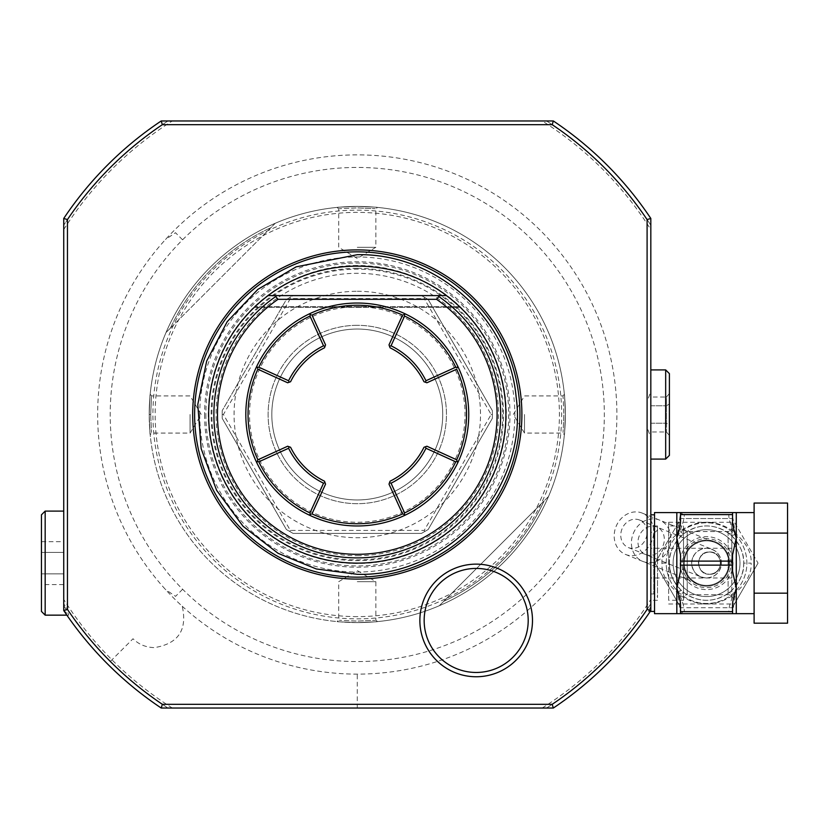 <?xml version="1.0" encoding="UTF-8"?>
<svg xmlns="http://www.w3.org/2000/svg" width="829" height="829" viewBox="0 0 829 829"><rect width="100%" height="100%" fill="white"/><g stroke="black" fill="none" stroke-linecap="round" stroke-linejoin="round"><path stroke-width="0.62" stroke-dasharray="4.14 3.11" d="M680.806 607.709L655.065 563.129L680.806 607.709L732.287 607.709L680.806 607.709M758.038 563.129L732.287 607.709L758.038 563.129L732.287 518.539L758.038 563.129M655.065 563.129L680.806 518.539L732.287 518.539L680.806 518.539L655.065 563.129M743.706 563.129A37.16 37.16 0 0 1 706.546 600.279A37.16 37.16 0 0 1 669.397 563.129A37.16 37.16 0 0 1 706.546 525.969A37.16 37.16 0 0 1 743.706 563.129C744.204 572.404 740.173 581.554 731.613 590.559L728.805 592.88C713.966 602.797 699.127 602.797 684.288 592.88L681.49 590.559C672.92 581.554 668.889 572.404 669.397 563.129C668.889 553.845 672.92 544.694 681.49 535.689L684.288 533.379C699.127 523.451 713.966 523.451 728.805 533.379L731.613 535.689C740.173 544.694 744.204 553.845 743.706 563.129L751.136 563.129C751.706 573.046 746.753 582.704 736.276 592.103L735.468 591.792A3.72 1.834 -54.9 0 1 735.8 591.491M680.536 605.481L680.536 613.657L677.635 591.792L681.49 590.559L684.288 592.88A7.43 2.425 -53.2 0 0 679.842 595.108C683.044 603.046 684.516 608.559 684.246 611.636L728.846 611.636C728.577 608.579 730.048 603.066 733.261 595.108C715.458 606.983 697.645 606.983 679.842 595.108L677.635 591.792A3.72 1.834 -125.1 0 0 677.303 591.491L676.827 592.103C666.34 582.694 661.387 573.036 661.956 563.129C661.387 553.212 666.34 543.555 676.827 534.156L676.827 512.591L680.536 512.591L680.536 515.98A3.72 1.855 0 0 1 682.785 514.281L684.246 514.612C684.516 517.679 683.044 523.182 679.842 531.14C697.645 519.265 715.448 519.265 733.261 531.14L735.468 534.456L731.613 535.689L736.276 534.156C746.763 543.555 751.716 553.212 751.136 563.129M754.11 613.657L754.11 512.591L754.11 613.657M754.11 503.058L754.11 623.19M787.55 503.058L787.55 533.088L754.11 533.088M787.55 533.088L787.55 593.16L754.11 593.16M787.55 593.16L787.55 623.19M732.556 605.481L732.556 613.657L735.468 592.155A3.72 2.135 0 0 1 736.276 592.103L736.276 613.657L732.556 613.657L732.556 610.268A3.72 1.855 180 0 1 730.308 611.978L732.556 613.657M680.951 613.657L682.785 611.978A3.72 1.855 180 0 1 680.536 610.268L680.536 613.657L732.152 613.657M680.536 613.657L676.827 613.657L676.827 592.103A3.72 2.135 180 0 1 677.635 592.155M735.468 592.155L733.261 595.108A7.43 2.425 -126.8 0 0 728.805 592.88L731.748 590.435M728.846 611.636L730.308 611.978M682.785 611.978L684.246 611.636M661.956 563.129L669.397 563.129C669.894 574.663 673.925 583.803 681.49 590.559L677.303 591.491M677.303 534.757L681.49 535.689L677.635 534.456A3.72 1.834 125.1 0 1 677.303 534.757L676.827 534.156A3.72 2.135 180 0 0 677.635 534.104L679.842 531.14A7.43 2.425 53.2 0 0 684.288 533.379L681.345 535.824M654.527 613.657L654.527 512.591M677.635 534.104L680.536 512.591L680.536 520.767M684.246 514.612L728.846 514.612C728.577 517.679 730.048 523.182 733.261 531.14A7.43 2.425 126.8 0 1 728.805 533.379L731.613 535.689M735.8 534.757A3.72 1.834 54.9 0 1 735.468 534.456L732.556 515.98A3.72 1.855 -0 0 0 730.308 514.281L728.846 514.612M735.468 534.104A3.72 2.135 0 0 0 736.276 534.156L736.276 512.591L732.152 512.591L730.308 514.281M732.556 512.591L732.556 520.767M682.785 514.281L680.536 512.591M680.951 512.591L732.152 512.591M732.556 554.943L732.556 571.305M680.536 554.943L680.536 571.305M654.527 611.429L654.527 514.819L654.527 611.429M542.228 708.039C586.538 679.946 622.734 643.75 650.817 599.44L650.817 514.819L650.817 609.346L648.547 611.429L650.226 611.429M648.547 611.429L650.817 606.144L650.817 610.548L650.817 594.921M650.817 586.196L650.817 532.291L650.817 593.968L650.817 532.291L653.791 532.291A3.72 3.72 0 0 0 657.501 528.57L657.501 597.678L657.501 528.57M650.817 391.516L650.817 400.977L650.817 391.516L647.097 401.495L647.097 427.505L650.817 437.484L650.817 369.91L650.817 459.09L650.817 218.452C650.817 233.291 650.817 233.291 650.817 218.452A352.988 352.988 0 0 0 553.326 120.961L542.228 120.961C586.528 149.054 622.724 185.25 650.817 229.55M650.817 429.111L650.817 428.023M650.817 610.548A352.988 352.988 0 0 1 553.326 708.039A352.988 352.988 0 0 0 650.817 610.548L650.817 609.346M650.817 577.637L650.817 548.611M63.74 511.11L63.74 610.548A352.988 352.988 0 0 0 161.23 708.039C176.069 708.039 176.069 708.039 161.23 708.039C176.069 708.039 176.069 708.039 161.23 708.039L546.56 708.039A349.268 349.268 0 0 0 650.817 603.781A349.268 349.268 0 0 1 546.56 708.039L553.326 708.039C538.487 708.039 538.487 708.039 553.326 708.039C538.487 708.039 538.487 708.039 553.326 708.039M650.817 225.219A349.268 349.268 0 0 0 546.56 120.961L546.56 120.961A349.268 349.268 0 0 1 650.817 225.219M63.74 229.55C91.832 185.25 128.029 149.054 172.328 120.961L167.997 120.961A349.268 349.268 0 0 0 63.74 225.219L63.74 225.219A349.268 349.268 0 0 1 167.997 120.961L161.23 120.961A352.988 352.988 0 0 0 63.74 218.452L63.74 225.219M110.309 661.469A349.268 349.268 0 0 1 63.74 603.781L63.74 603.781A349.268 349.268 0 0 0 167.997 708.039A349.268 349.268 0 0 1 110.309 661.469L133.023 638.755C138.733 644.434 145.863 647.387 154.401 647.615C178.235 643.77 187.52 629.988 182.256 606.258A259.622 259.622 0 0 1 165.52 239.477A259.622 259.622 0 0 1 594.807 309.704A259.622 259.622 0 0 1 182.256 606.258M357.278 210.141A204.359 204.359 0 0 1 561.637 414.5A204.359 204.359 0 0 1 357.278 618.859A204.359 204.359 0 0 1 152.919 414.5A204.359 204.359 0 0 1 357.278 210.141M357.278 622.579A208.079 208.079 0 0 1 149.199 414.5A208.079 208.079 0 0 1 357.278 206.421A208.079 208.079 0 0 1 565.357 414.5A208.079 208.079 0 0 1 357.278 622.579C383.371 621.501 383.371 621.501 357.278 622.579C383.371 621.501 383.371 621.501 357.278 622.579C331.185 621.501 331.185 621.501 357.278 622.579C331.185 621.501 331.185 621.501 357.278 622.579A208.079 208.079 0 0 1 149.199 414.521C150.277 388.397 150.277 388.397 149.199 414.5C150.277 388.397 150.277 388.397 149.199 414.5C150.277 440.593 150.277 440.603 149.199 414.5C150.277 440.593 150.277 440.603 149.199 414.5A208.079 208.079 0 0 1 357.278 206.421A208.079 208.079 0 0 1 565.357 414.479A208.079 208.079 0 0 1 357.278 622.579L357.278 621.087C381.236 620.03 381.236 620.03 357.278 621.087C381.236 620.03 381.236 620.03 357.278 621.087C333.32 620.03 333.32 620.03 357.278 621.087C333.32 620.03 333.32 620.03 357.278 621.087L357.278 622.579M357.278 206.421C383.371 207.499 383.371 207.499 357.278 206.421C383.371 207.499 383.371 207.499 357.278 206.421C331.185 207.499 331.185 207.499 357.278 206.421C331.185 207.499 331.185 207.499 357.278 206.421L357.278 207.913C333.32 208.97 333.32 208.97 357.278 207.913C333.32 208.97 333.32 208.97 357.278 207.913C381.236 208.97 381.236 208.97 357.278 207.913C381.236 208.97 381.236 208.97 357.278 207.913L357.278 206.421M565.357 414.5C564.28 388.407 564.28 388.397 565.357 414.5C564.28 388.407 564.28 388.397 565.357 414.5C564.28 440.603 564.28 440.603 565.357 414.5C564.28 440.603 564.28 440.603 565.357 414.5L563.865 414.5C562.808 390.542 562.808 390.542 563.865 414.5C562.808 390.542 562.808 390.542 563.865 414.5C562.808 438.458 562.808 438.458 563.865 414.5C562.808 438.458 562.808 438.458 563.865 414.5L565.357 414.5M439.297 605.73A208.079 208.079 0 0 0 548.508 496.519A208.069 208.069 0 0 1 439.297 605.73L544.104 500.913L439.297 605.73M166.049 332.491A208.069 208.069 0 0 1 275.269 223.27A208.079 208.079 0 0 0 166.049 332.481L170.453 328.087L166.049 332.491M150.691 414.5C151.748 390.542 151.748 390.542 150.691 414.5C151.748 390.542 151.748 390.542 150.691 414.5C151.748 438.458 151.748 438.458 150.691 414.5C151.748 438.458 151.748 438.458 150.691 414.5L149.199 414.5L150.691 414.5M190.079 414.5L190.079 433.08L190.079 414.5M357.278 616.631A202.131 202.131 0 0 1 155.147 414.5A202.131 202.131 0 0 1 357.278 212.369A202.131 202.131 0 0 1 559.409 414.5A202.131 202.131 0 0 1 357.278 616.631M357.278 265.477A149.023 149.023 0 0 0 208.255 414.5A149.023 149.023 0 0 0 357.278 563.523A149.023 149.023 0 0 0 506.301 414.5A149.023 149.023 0 0 0 357.278 265.477M357.278 268.337A146.163 146.163 0 0 1 503.441 414.5A146.163 146.163 0 0 1 357.278 560.663A146.163 146.163 0 0 1 211.115 414.5A146.163 146.163 0 0 1 357.278 268.337M357.278 555.699A141.189 141.189 0 0 0 498.478 414.5A141.189 141.189 0 0 0 357.278 273.311A141.189 141.189 0 0 0 216.089 414.5A141.189 141.189 0 0 0 357.278 555.699M424.811 297.528L428.158 299.466L492.343 410.635L492.343 418.365L428.158 529.534L421.464 533.399L293.093 533.399L286.399 529.534L222.213 418.365L222.213 410.635L222.213 418.365L286.399 529.534L293.093 533.399L421.464 533.399L428.158 529.534L492.343 418.365L492.343 410.635L428.158 299.466L421.464 295.601L293.093 295.601L286.399 299.466L222.213 410.635L286.399 299.466L293.093 295.601L421.464 295.601L424.811 297.528L424.21 298.575L491.141 414.5L424.21 530.425L290.347 530.425L223.415 414.5L290.347 298.575L424.21 298.575M289.746 297.528L290.347 298.575M222.213 414.5L223.415 414.5M289.746 531.472L290.347 530.425M424.811 531.472L424.21 530.425M492.343 414.5L491.141 414.5M357.278 325.32A89.18 89.18 0 0 0 268.109 414.5A89.18 89.18 0 0 0 357.278 503.68A89.18 89.18 0 0 0 446.458 414.5A89.18 89.18 0 0 0 357.278 325.32A89.18 89.18 0 0 1 446.458 414.5A89.18 89.18 0 0 1 357.278 503.68A89.18 89.18 0 0 1 268.109 414.5A89.18 89.18 0 0 1 357.278 325.32A89.18 89.18 0 0 1 446.458 414.5A89.18 89.18 0 0 1 357.278 503.68A89.18 89.18 0 0 1 268.109 414.5A89.18 89.18 0 0 1 357.278 325.32M357.278 499.96A85.46 85.46 0 0 0 442.738 414.5A85.46 85.46 0 0 0 357.278 329.04A85.46 85.46 0 0 0 271.819 414.5A85.46 85.46 0 0 0 357.278 499.96A85.46 85.46 0 0 1 271.819 414.5A85.46 85.46 0 0 1 357.278 329.04A85.46 85.46 0 0 1 442.738 414.5A85.46 85.46 0 0 1 357.278 499.96M357.278 291.28A123.22 123.22 0 0 1 480.499 414.5A123.22 123.22 0 0 1 357.278 537.72A123.22 123.22 0 0 1 234.068 414.5A123.22 123.22 0 0 1 357.278 291.28M357.278 247.301L375.858 247.301L357.278 247.301M275.259 223.27L270.865 227.664A205.841 205.841 0 0 0 170.453 328.087L275.269 223.27M170.453 328.087L270.865 227.664A205.851 205.851 0 0 0 170.453 328.087M357.278 581.699L375.858 581.699L357.278 581.699M524.488 414.5L524.488 433.08L524.488 414.5M548.508 496.509L544.104 500.913L548.508 496.519M544.114 500.913A205.851 205.851 0 0 1 443.691 601.326A205.841 205.841 0 0 0 544.104 500.913M63.74 599.44L63.74 605.502C67.46 611.74 69.066 614.952 68.558 615.149L66.869 615.149M63.74 218.452C63.74 233.291 63.74 233.291 63.74 218.452A352.988 352.988 0 0 1 161.23 120.961C176.069 120.961 176.069 120.961 161.23 120.961A352.988 352.988 0 0 0 63.74 218.452M63.74 548.611L63.74 577.637M553.326 120.961C538.487 120.961 538.487 120.961 553.326 120.961A352.988 352.988 0 0 1 650.817 218.452A352.988 352.988 0 0 0 553.326 120.961M647.097 401.495L647.097 427.505M161.23 708.039A352.988 352.988 0 0 1 63.74 610.548M63.74 610.165L68.558 615.149M45.17 511.11L45.17 615.149M41.45 514.819L41.45 611.429M63.74 584.58L63.74 573.855L41.45 573.855L41.45 584.58L41.45 552.404L41.45 573.855L63.74 573.855L63.74 584.58L41.45 584.58M41.45 541.669L41.45 552.404L41.45 541.669L63.74 541.669L63.74 552.404L63.74 541.669M63.74 573.855L63.74 552.404L63.74 573.855M63.74 552.404L41.45 552.404L63.74 552.404M205.861 414.5A151.427 151.427 0 0 0 357.278 565.927A151.427 151.427 0 0 0 508.705 414.5A151.427 151.427 0 0 0 357.289 263.073A151.427 151.427 0 0 0 205.861 414.5M502.633 414.5A145.355 145.355 0 0 1 357.278 559.855A145.355 145.355 0 0 1 211.923 414.5A145.355 145.355 0 0 1 357.289 269.145A145.355 145.355 0 0 1 502.633 414.5M505.908 414.5A148.629 148.629 0 0 0 357.278 265.871A148.629 148.629 0 0 0 208.649 414.5A148.629 148.629 0 0 0 357.278 563.129A148.629 148.629 0 0 0 505.908 414.5M268.109 295.601L271.021 295.601L268.109 295.601L255 306.668L268.109 295.601L255 306.668L268.109 295.601L255 306.668L268.109 295.601L255 306.668L268.109 295.601L255 306.668L268.109 295.601L255 306.668L268.109 295.601L255 306.668L268.109 295.601L255 306.668L268.109 295.601L255 306.668L268.109 295.601L255 306.668L268.109 295.601L446.458 295.601L268.109 295.601L446.458 295.601L443.536 295.601L446.458 295.601L459.556 306.668L446.458 295.601L459.556 306.668L446.458 295.601L459.556 306.668L446.458 295.601L459.556 306.668L446.458 295.601L459.556 306.668L446.458 295.601L459.556 306.668L446.458 295.601L459.556 306.668L446.458 295.601L459.556 306.668L446.458 295.601L459.556 306.668L446.458 295.601L459.556 306.668L446.458 295.601L268.109 295.601L446.458 295.601M273.902 295.601L276.668 295.601L273.902 295.601M439.65 295.601L440.665 295.601L439.65 295.601M357.278 306.751A107.749 107.749 0 0 1 465.028 414.5A107.749 107.749 0 0 1 357.278 522.249A107.749 107.749 0 0 1 249.529 414.5A107.749 107.749 0 0 1 357.278 306.751M357.278 525.969A111.469 111.469 0 0 1 245.809 414.5A111.469 111.469 0 0 1 357.278 303.031A111.469 111.469 0 0 1 468.748 414.5A111.469 111.469 0 0 1 357.278 525.969M310.999 514.239L308.989 514.964M405.568 514.964L403.568 514.239M403.568 314.761L405.568 314.036M308.989 314.036L310.999 314.761M457.743 366.211L457.017 368.221M457.017 460.779L457.743 462.789M402.583 513.887L389.008 484.126L389.537 482.654M324.502 481.193A74.309 74.309 0 0 1 290.585 447.277M311.973 513.887L325.548 484.126L325.03 482.654M423.971 447.277A74.309 74.309 0 0 1 390.055 481.193M456.675 459.805L426.904 446.23L425.432 446.748M456.675 369.195L426.904 382.77L425.432 382.252M390.055 347.807A74.309 74.309 0 0 1 423.971 381.723M402.583 315.113L389.008 344.874L389.537 346.346M311.973 315.113L325.548 344.874L325.03 346.346M290.585 381.723A74.309 74.309 0 0 1 324.502 347.807M257.892 369.195L287.663 382.77L289.124 382.252M257.892 459.805L287.663 446.23L289.124 446.748M256.814 462.789L257.539 460.779M257.539 368.221L256.814 366.211M665.677 369.91L665.677 459.09M669.397 373.63L669.397 455.37M669.397 393.547L669.397 404.024L669.397 393.547L666.371 397.039L666.371 423.236L666.371 397.039L650.817 397.039L650.817 405.764L650.817 397.039M669.397 424.976L669.397 404.024L669.397 435.453L669.397 424.976L666.371 423.236L666.371 431.961L666.371 423.236L669.397 424.976M669.397 404.024L666.371 405.764L669.397 404.024M669.397 435.453L666.371 431.961L650.817 431.961L650.817 423.236L650.817 431.961M650.817 423.236L666.371 423.236L650.817 423.236L650.817 405.764L650.817 423.236M650.817 405.764L666.371 405.764L650.817 405.764M706.546 586.165A23.036 23.036 0 0 0 729.582 563.129A23.036 23.036 0 0 0 706.546 540.093A23.036 23.036 0 0 0 683.51 563.129A23.036 23.036 0 0 0 706.546 586.165A23.036 23.036 0 0 1 683.51 563.129A23.036 23.036 0 0 1 706.546 540.093A23.036 23.036 0 0 1 729.582 563.129A23.036 23.036 0 0 1 706.546 586.165M706.546 529.69A33.44 33.44 0 0 0 673.107 563.129A33.44 33.44 0 0 0 706.546 596.569A33.44 33.44 0 0 0 739.986 563.129A33.44 33.44 0 0 0 706.546 529.69A33.44 33.44 0 0 1 739.986 563.129A33.44 33.44 0 0 1 706.546 596.569A33.44 33.44 0 0 1 673.107 563.129A33.44 33.44 0 0 1 706.546 529.69M680.081 563.129A26.476 26.476 0 0 0 706.546 589.595A26.476 26.476 0 0 0 733.023 563.129A26.476 26.476 0 0 0 706.546 536.653A26.476 26.476 0 0 0 680.081 563.129M731.074 563.129A24.528 24.528 0 0 0 706.546 538.601A24.528 24.528 0 0 0 682.029 563.129A24.528 24.528 0 0 0 706.546 587.647A24.528 24.528 0 0 0 731.074 563.129M728.846 563.129A22.29 22.29 0 0 1 706.546 585.419A22.29 22.29 0 0 1 684.257 563.129A22.29 22.29 0 0 1 706.546 540.829A22.29 22.29 0 0 1 728.846 563.129A22.29 22.29 0 0 1 706.546 585.419A22.29 22.29 0 0 1 684.257 563.129A22.29 22.29 0 0 1 706.546 540.829A22.29 22.29 0 0 1 728.846 563.129M706.546 577.989A14.86 14.86 0 0 0 721.417 563.129A14.86 14.86 0 0 0 706.546 548.259A14.86 14.86 0 0 0 691.687 563.129A14.86 14.86 0 0 0 706.546 577.989C715.541 577.088 720.494 572.134 721.417 563.129C720.494 554.114 715.541 549.161 706.546 548.259C697.562 549.161 692.609 554.114 691.687 563.129C692.609 572.134 697.562 577.088 706.546 577.989M668.651 563.129L668.651 522.249L668.651 563.129M731.82 563.129L731.82 522.249L731.82 563.129M731.82 598.424L731.82 527.824L731.82 598.424A3.72 3.72 180 0 0 728.1 594.704L687.231 594.704L687.231 531.544L687.231 594.704A3.72 3.72 0 0 0 683.51 598.424L683.51 527.824L683.51 598.424M668.651 600.279L668.651 525.969L668.651 600.279L683.51 600.279L683.51 525.969L668.651 525.969M683.51 600.279L683.51 525.969M683.51 527.824A3.72 3.72 0 0 0 687.231 531.544L728.1 531.544A3.72 3.72 0 0 0 731.82 527.824M709.52 574.269C695.148 574.943 695.148 551.306 709.52 551.979C723.893 551.306 723.893 574.943 709.52 574.269C723.893 574.943 723.893 551.306 709.52 551.979C695.148 551.306 695.148 574.943 709.52 574.269C703.023 573.678 699.313 569.969 698.37 563.129C699.313 569.969 703.023 573.678 709.52 574.269C716.018 573.678 719.738 569.969 720.67 563.129C719.738 569.969 716.018 573.678 709.52 574.269M709.52 551.979C703.023 552.57 699.313 556.28 698.37 563.129C699.313 556.29 703.023 552.57 709.52 551.979C716.018 552.57 719.738 556.29 720.67 563.129C719.738 556.28 716.018 552.57 709.52 551.979M650.817 563.129L650.817 525.969L650.817 563.129M657.501 563.129L657.501 525.969L657.501 563.129M650.817 593.968L653.791 593.968L653.791 532.291L653.791 593.968A3.72 3.72 180 0 1 657.501 597.678M621.999 528.964A14.86 12.87 112 0 0 628.372 547.565A14.86 12.87 112 0 0 645.874 538.612A14.86 12.87 112 0 0 639.501 520.011A14.86 12.87 112 0 0 621.999 528.964M692.764 557.554A14.86 14.86 0 0 0 700.982 576.901A14.86 14.86 0 0 0 720.328 568.694A14.86 14.86 0 0 0 712.121 549.347A14.86 14.86 0 0 0 692.764 557.554A14.86 14.86 0 0 0 700.982 576.901A14.86 14.86 0 0 0 720.328 568.694A14.86 14.86 0 0 0 712.121 549.347A14.86 14.86 0 0 0 692.764 557.554M727.22 571.482A22.29 22.29 0 0 1 698.194 583.792A22.29 22.29 0 0 1 685.884 554.777A22.29 22.29 0 0 1 714.899 542.456A22.29 22.29 0 0 1 727.22 571.482A22.29 22.29 0 0 1 698.194 583.792A22.29 22.29 0 0 1 685.884 554.777A22.29 22.29 0 0 1 714.899 542.456A22.29 22.29 0 0 1 727.22 571.482M651.843 541.026A22.29 19.305 -68 0 1 625.584 554.456A22.29 19.305 -68 0 1 616.04 526.56A22.29 19.305 -68 0 1 642.288 513.12A22.29 19.305 -68 0 1 651.843 541.026M666.215 563.129A40.341 40.341 0 0 1 706.546 522.788A40.341 40.341 0 0 1 746.888 563.129A40.341 40.341 0 0 1 706.546 603.46A40.341 40.341 0 0 1 666.215 563.129A40.341 40.341 0 0 1 706.546 522.788A40.341 40.341 0 0 1 746.888 563.129A40.341 40.341 0 0 1 706.546 603.46A40.341 40.341 0 0 1 666.215 563.129M357.278 708.039L357.278 674.122M182.577 239.809A247.063 247.063 0 0 1 531.949 239.778A247.063 247.063 0 0 1 532.021 589.15A247.063 247.063 0 0 1 182.649 589.274A247.063 247.063 0 0 1 182.577 239.799L175.499 232.721L165.52 239.477M182.639 589.264L175.561 596.341L165.52 589.523M199.737 414.5A157.541 157.541 0 0 0 357.278 572.041A157.541 157.541 0 0 0 514.83 414.5A157.541 157.541 0 0 0 357.278 256.959A157.541 157.541 0 0 0 199.737 414.5M204.566 414.5A152.712 152.712 0 0 0 357.278 567.212A152.712 152.712 0 0 0 509.99 414.5A152.712 152.712 0 0 0 357.278 261.788A152.712 152.712 0 0 0 204.566 414.5M459.556 306.668L255 306.668L459.556 306.668M728.1 531.544L728.1 594.704L728.1 531.544M639.232 535.928A14.86 12.87 112 0 0 645.594 554.528A14.86 12.87 112 0 0 663.096 545.565A14.86 12.87 112 0 0 656.734 526.964A14.86 12.87 112 0 0 639.232 535.928M633.263 533.513A22.29 19.305 -68 0 1 650.817 518.995A22.29 19.305 -68 0 1 659.511 520.073A22.29 19.305 -68 0 1 669.065 547.979A22.29 19.305 -68 0 1 642.807 561.42A22.29 19.305 -68 0 1 633.263 533.513M377.485 621.584L375.858 620.113L375.858 581.699L357.278 570.539L338.698 581.699L338.698 620.113L337.071 621.584M150.184 394.293L151.666 395.92L190.079 395.92L201.24 414.5L190.079 433.08L151.666 433.08L150.184 434.707M337.071 207.416L338.709 208.887L338.698 247.301L357.278 258.461L375.858 247.301L375.858 208.887L377.485 207.416M564.373 394.293L562.891 395.92L524.488 395.92L513.317 414.5L524.488 433.08L562.891 433.08L564.373 434.707M172.328 708.039C128.029 679.946 91.832 643.75 63.74 599.45L63.74 599.45M254.316 307.321L460.24 307.321L254.316 307.321M668.651 603.999L731.82 603.999M668.651 522.249L731.82 522.249M731.82 577.989L650.817 577.989M731.82 548.259L650.817 548.259M657.501 525.969L650.817 525.969M657.501 600.279L650.817 600.279M628.372 547.565L700.982 576.901M642.288 513.12L714.899 542.456M625.584 554.456L698.194 583.792M639.501 520.011L712.121 549.347"/><path stroke-width="1.24" d="M754.11 512.591L732.556 512.591L732.556 514.612L680.536 514.612L680.536 512.591L732.556 512.591M754.11 613.657L680.536 613.657L680.536 611.636L732.556 611.636L732.556 613.657M754.11 593.16L787.55 593.16L787.55 623.19L754.11 623.19L754.11 503.058L787.55 503.058L787.55 533.088L754.11 533.088M787.55 593.16L787.55 533.088M680.536 611.636L680.536 605.481C680.723 602.403 679.49 596.704 676.827 588.393L680.536 571.305L680.536 561.109L732.556 561.109L732.556 571.305L736.276 588.393C733.613 596.704 732.37 602.403 732.556 605.481L732.556 611.636M680.536 561.109L680.536 554.943L676.827 537.855L676.827 613.657L680.536 613.657M680.536 512.591L654.527 512.591L654.527 613.657L676.827 613.657M732.556 514.612L732.556 520.767C732.37 523.845 733.613 529.544 736.276 537.855L732.556 554.943L732.556 561.109M676.827 512.591L676.827 537.855C679.49 529.544 680.723 523.845 680.536 520.767L680.536 514.612M680.536 565.14L732.556 565.14M654.527 514.819L650.817 514.819M654.527 611.429L650.226 611.429M650.817 594.921L650.817 586.196M650.817 532.291L650.817 459.09L665.677 459.09L665.677 369.91L669.397 373.63L669.397 455.37L665.677 459.09M650.817 459.09L650.817 218.452C650.817 233.291 650.817 233.291 650.817 218.452L647.097 219.581A349.278 349.278 0 0 0 552.207 124.682L553.326 120.961L161.23 120.961C176.069 120.961 176.069 120.961 161.23 120.961L162.36 124.682L552.197 124.682M650.817 437.484L650.817 429.111M162.349 124.682A349.278 349.278 0 0 0 67.46 219.571L67.46 609.419A349.268 349.268 0 0 0 162.37 704.318L552.197 704.318A349.268 349.268 0 0 0 647.097 609.419L650.817 610.548L650.817 400.977M542.228 120.961L172.328 120.961M63.74 225.219L63.74 511.11L45.17 511.11L45.17 615.149L66.869 615.149M67.46 219.581L63.74 218.452C63.74 233.291 63.74 233.291 63.74 218.452L63.74 610.548L67.46 609.419M553.326 120.961C538.487 120.961 538.487 120.961 553.326 120.961A352.988 352.988 0 0 1 650.817 218.452M647.097 609.419L647.097 219.581M521.887 414.5A164.598 164.598 0 0 1 357.278 579.098A164.598 164.598 0 0 1 192.68 414.5A164.598 164.598 0 0 1 357.278 249.902A164.598 164.598 0 0 1 521.887 414.5M532.487 620.444A56.31 56.31 0 0 1 476.178 676.754A56.31 56.31 0 0 1 419.868 620.444A56.31 56.31 0 0 1 476.178 564.134A56.31 56.31 0 0 1 532.487 620.444M63.74 218.452A352.988 352.988 0 0 1 161.23 120.961M162.36 704.318L161.23 708.039A352.988 352.988 0 0 1 63.74 610.548A352.988 352.988 0 0 0 161.23 708.039L553.326 708.039L552.197 704.318M650.817 610.548A352.988 352.988 0 0 1 553.326 708.039A352.988 352.988 0 0 0 650.817 610.548M45.17 615.149L41.45 611.429L41.45 514.819L45.17 511.11M208.649 414.5A148.629 148.629 0 0 0 357.278 563.129A148.629 148.629 0 0 0 446.458 295.601C395.402 256.337 319.155 256.337 268.109 295.601A148.629 148.629 0 0 0 208.649 414.5M268.099 295.601L276.668 295.601L275.715 296.564L278.047 299.31L436.51 299.31L438.842 296.564L437.888 295.601L446.458 295.601M437.888 295.601L276.668 295.601M271.021 295.601L273.902 295.601L271.021 295.601M440.665 295.601L443.536 295.601L440.665 295.601M405.568 514.964A111.469 111.469 0 0 1 357.278 525.969L357.278 525.969A111.469 111.469 0 0 1 308.989 314.036A111.469 111.469 0 0 1 457.743 462.789A111.469 111.469 0 0 1 405.568 514.964L404.065 514.426L404.604 512.954A109.241 109.241 0 0 0 455.743 461.826L425.971 448.261L425.432 446.748L423.971 447.277A74.309 74.309 0 0 1 390.055 481.193L389.008 484.126L402.573 513.887L404.065 514.426M308.989 514.964L310.999 514.239M311.973 513.907A109.241 109.241 0 0 0 402.583 513.907M403.568 514.239L402.573 513.887M405.568 314.036L403.568 314.761M402.583 315.093A109.241 109.241 0 0 0 311.973 315.093M310.999 314.761L308.989 314.036M455.743 367.185A109.241 109.241 0 0 0 404.604 316.046L391.039 345.807A76.537 76.537 0 0 1 425.971 380.739L455.743 367.185L457.204 367.713L457.743 366.211M404.065 314.574L404.604 316.046M425.971 380.739L425.432 382.252L423.971 381.723L426.904 382.77L456.665 369.206A109.241 109.241 0 0 1 456.686 459.805L457.017 460.779M457.743 462.789L456.665 459.794L426.904 446.23L423.971 447.277M457.204 461.287L455.743 461.826M425.971 448.261A76.537 76.537 0 0 1 391.039 483.193L389.537 482.654L390.055 481.193M311.984 513.887L325.548 484.126L324.502 481.193A74.309 74.309 0 0 1 290.585 447.277L289.124 446.748L290.585 447.277M402.573 315.113L389.008 344.874L390.055 347.807A74.309 74.309 0 0 1 423.971 381.723M323.528 345.807L309.963 316.046A109.241 109.241 0 0 0 258.824 367.185L288.585 380.739A76.537 76.537 0 0 1 323.528 345.807L325.03 346.346L324.502 347.807L325.548 344.874L311.984 315.113M257.539 460.779L257.892 459.794A109.241 109.241 0 0 1 257.871 369.195L287.663 382.77L290.585 381.723A74.309 74.309 0 0 1 324.502 347.807M288.585 448.261L258.824 461.826A109.241 109.241 0 0 0 309.963 512.954L323.528 483.193A76.537 76.537 0 0 1 288.585 448.261L289.124 446.748L287.663 446.23L257.892 459.794L256.814 462.789M323.528 483.193L325.03 482.654L324.502 481.193M258.824 461.826L257.353 461.287M310.492 514.426L309.963 512.954M256.814 366.211L257.539 368.221M309.963 316.046L310.492 314.574M257.353 367.713L258.824 367.185M288.585 380.739L289.124 382.252L290.585 381.723M391.039 345.807L389.537 346.346L390.055 347.807M391.039 483.193L404.604 512.954M528.197 620.444A52.02 52.02 0 0 0 476.178 568.425A52.02 52.02 0 0 0 424.158 620.444A52.02 52.02 0 0 0 476.178 672.464A52.02 52.02 0 0 0 528.197 620.444M736.276 512.591L736.276 613.657M194.618 414.5A162.66 162.66 0 0 1 357.278 251.84A162.66 162.66 0 0 1 519.938 414.5A162.66 162.66 0 0 1 357.278 577.16A162.66 162.66 0 0 1 194.618 414.5M438.842 296.564A143.396 143.396 0 0 1 464.582 509.617A143.396 143.396 0 0 1 249.975 509.617A143.396 143.396 0 0 1 275.715 296.564M436.51 299.31A139.8 139.8 0 0 1 461.971 507.151A139.8 139.8 0 0 1 252.586 507.151A139.8 139.8 0 0 1 278.047 299.31M357.278 574.31C449.183 577.077 528.954 488.012 516.125 396.967C509.161 318.232 436.323 252.98 357.289 254.69L296.129 266.855L257.923 289.331L227.219 321.642L206.68 361.04L197.789 404.459L201.157 448.655L216.607 490.322L243.011 526.218L278.098 553.316L316.315 568.974L357.278 574.31M650.817 369.91L665.677 369.91"/></g></svg>
